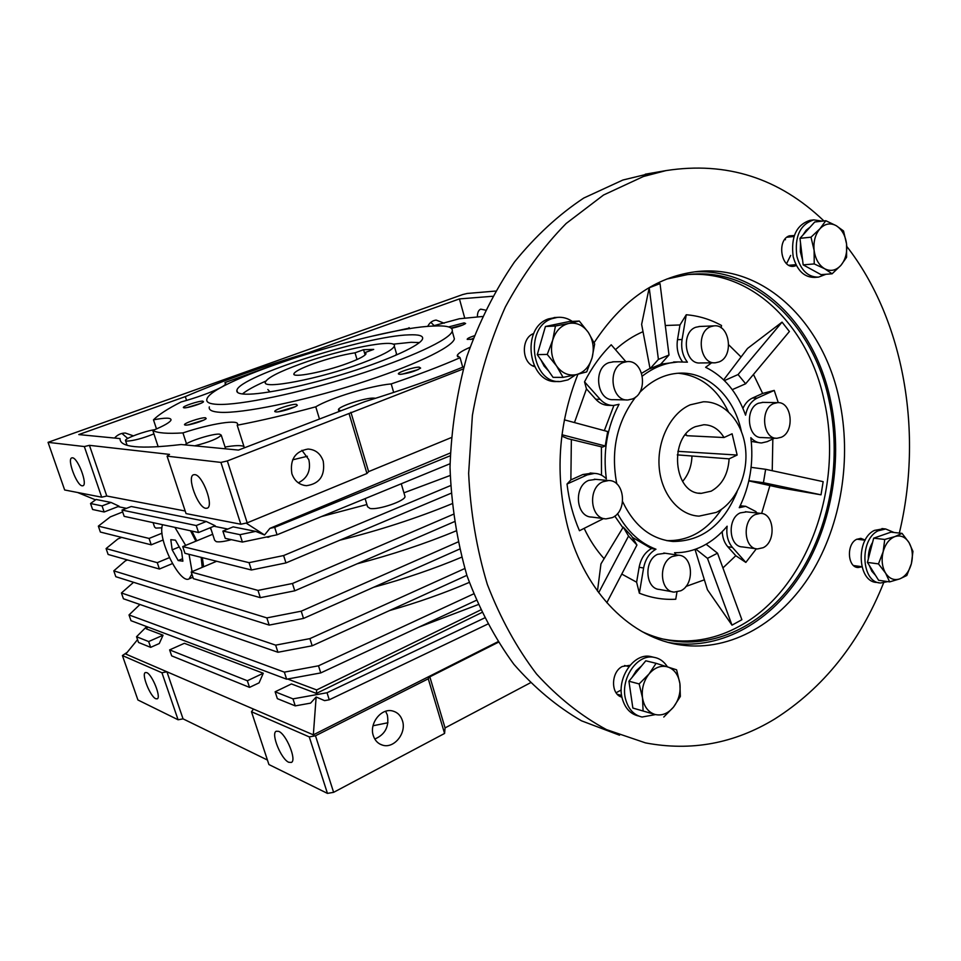 <?xml version="1.0" encoding="UTF-8"?>
<svg xmlns="http://www.w3.org/2000/svg" width="961" height="961" viewBox="0 0 961 961"><rect width="100%" height="100%" fill="white"/><g stroke="black" fill="none" stroke-linecap="round" stroke-linejoin="round"><path stroke-width="1.44" d="M300.325 364.039C341.119 349.083 397.842 337.984 394.31 346.164C392.677 349.96 381.889 355.606 361.961 363.102C319.869 378.922 260.695 390.166 265.476 381.901C267.663 377.673 279.279 371.715 300.325 364.039M355.029 352.807C342.32 354.813 328.35 358.501 313.13 363.847C301.478 368.123 295.075 371.414 293.934 373.721C291.411 378.334 324.205 372.075 347.618 363.318C358.921 359.102 365.06 355.906 366.033 353.732L365.108 352.531L373.709 349.408L363.558 349.708L355.029 352.807L357.024 359.534M365.66 354.381L365.108 352.531M365.108 354.957L363.558 349.708M396.076 352.279L396.521 353.84L395.56 355.402M409.038 334.86C418.768 334.44 423.296 335.737 422.6 338.765C421.002 345.023 390.526 359.246 349.071 372.315C307.676 385.397 263.182 394.707 245.848 394.19C239.217 393.998 236.226 392.689 236.899 390.262C239.109 376.316 366.706 335.773 409.038 334.86M393.097 344.182L411.152 342.296L419.464 342.572M209.318 406.875C208.489 410.047 212.153 411.861 220.309 412.317C242.328 413.578 301.43 401.554 356.819 384.028C412.281 366.513 452.427 347.365 454.385 338.909L453.556 335.93M217.787 404.389C209.642 404.028 206.002 402.311 206.867 399.235C210.831 380.424 376.268 327.893 433.267 326.055C446.805 325.347 453.124 327.052 452.235 331.185C450.204 339.389 409.927 358.285 354.369 375.751C298.895 393.241 239.757 405.422 217.787 404.389M184.2 407.836C187.563 408.161 202.291 403.536 203.516 401.782L202.819 401.133C198.831 400.809 181.869 406.479 183.431 407.632L184.2 407.836M451.478 328.338C458.505 326.776 463.226 325.154 465.629 323.485L464.151 322.86L448.643 326.92M474.121 335.821C469.34 337.431 467.034 338.62 467.19 339.389L472.848 339.161M400.04 374.37C408.473 373.349 415.332 371.258 420.63 368.087L419.164 367.138C413.59 367.018 396.773 372.616 398.479 374.021L400.04 374.37M418.143 369.613L401.818 374.249M275.999 411.921C280.18 412.293 295.748 407.44 297.345 405.266L296.324 404.305C291.291 403.932 273.02 410.131 274.87 411.608L275.999 411.921M185.425 425.11C189.017 425.567 204.741 420.606 206.195 418.564L205.474 417.759C201.149 417.29 182.83 423.513 184.596 424.858L185.425 425.11M432.318 326.103L459.334 318.764L482.302 316.505M372.88 336.014L409.158 328.133M409.026 327.665L410.167 328.674M340.879 410.815L338.416 409.662C338.548 406.359 365.504 397.602 373.901 398.106L375.535 398.298M184.8 444.883C189.389 440.811 213.522 433.387 219.589 434.156L221.234 435.129C218.087 438.564 209.246 442.132 194.711 445.844M153.928 433.891C142.444 438.456 133.339 440.871 126.576 441.123L125.447 440.402C125.447 438.156 144.907 431.069 154.697 429.699M191.551 398.875L196.993 397.121M373.324 735.706C368.94 723.417 381.409 707.668 392.701 710.996C397.482 712.293 400.725 715.513 402.431 720.666C406.791 733.015 394.118 748.871 382.658 745.183C378.105 743.826 374.994 740.667 373.324 735.706M374.79 739.033C385.157 734.564 389.337 726.564 387.331 715.02L385.625 711.284M278.654 731.345C286.246 734.012 296.985 760.259 291.387 762.433L288.768 762.289C281.092 759.238 270.642 733.435 276.203 731.237L278.654 731.345M146.733 672.616C152.198 674.454 161.436 697.566 157.22 698.839L155.754 698.719C150.228 696.617 141.171 673.853 145.363 672.544L146.733 672.616M427.669 326.452C429.591 322.68 432.414 320.554 436.15 320.085L444.198 323.22M430.84 322.319L434.204 325.683M153.087 522.64L154.553 527L155.79 528.082L161.953 527.829M485.341 310.091L480.704 309.142C478.458 310.163 477.365 312.721 477.425 316.83M133.375 435.85L125.338 433.039C121.05 433.075 117.458 434.744 114.575 438.06M127.777 438.456L121.915 433.435M72.471 457.808C77.901 457.832 87.931 484.668 82.946 485.761L82.153 485.822C76.664 485.485 66.826 459.046 71.787 457.88L72.471 457.808M194.783 474.626C202.567 474.806 214.207 506.255 207.228 508.177L205.786 508.309C197.906 507.672 186.554 476.752 193.509 474.77L194.783 474.626M291.868 473.701C289.754 459.502 295.147 451.286 308.049 449.051C315.472 449.544 320.53 453.58 323.232 461.148C325.286 475.563 319.701 483.743 306.499 485.689C299.4 485.017 294.51 481.017 291.868 473.701M301.934 450.289L308.829 459.694C311.064 470.446 307.556 478.158 298.318 482.83M210.519 527.637L214.639 540.238L216.261 541.668C219.348 542.22 224.369 541.548 231.325 539.662M404.761 495.672L405.013 496.525C405.41 500.885 378.358 510.159 370.057 508.477L367.546 506.711L365.12 498.615M721.495 509.342C706.984 530.808 688.725 541.223 666.706 540.599L666.526 540.587M678.202 373.228C700.233 375.511 716.954 388.328 728.366 411.68M216.669 561.26L191.191 572.011L193.401 578.666L260.335 597.67L257.992 590.414L292.456 583.495L453.124 514.375M191.191 572.011L257.992 590.414M260.335 597.67L294.775 590.811L292.456 583.495M294.775 590.811L454.181 521.751M121.675 537.403L117.879 538.953L106.094 548.575L157.268 562.665L169.388 557.656M157.268 562.665L159.406 569.02L108.125 554.461L106.094 548.575M127.525 559.963L125.386 560.852L113.794 570.858L266.858 617.899L301.225 611.184L457.904 542.016M266.858 617.899L269.188 625.094L115.8 576.696L113.794 570.858M269.188 625.094L303.508 618.428L301.225 611.184M303.508 618.428L459.502 549.115M133.567 582.306L121.434 592.985L275.651 645.143L309.898 638.621L464.74 568.552M275.651 645.143L277.945 652.267L123.428 598.775L121.434 592.985M277.945 652.267L312.169 645.792L309.898 638.621M312.169 645.792L466.866 575.339M284.36 672.135L286.63 679.199L130.996 620.686L129.014 614.944L284.36 672.135L318.499 665.805L473.569 593.91M139.946 604.493L129.014 614.944M286.63 679.199L320.758 672.916L318.499 665.805M320.758 672.916L476.224 600.373M122.66 511.961L110.311 516.886L98.346 526.135L149.075 538.436L162.037 533.211M149.075 538.436L151.237 544.827L100.388 532.058L98.346 526.135M212.693 534.268L182.734 546.593L184.968 553.296L251.41 569.993L249.055 562.665L283.615 555.554L450.505 485.617M182.734 546.593L249.055 562.665M251.41 569.993L285.946 562.93L283.615 555.554M285.946 562.93L450.973 493.293M122.023 510.075L196.248 525.547L198.555 532.526L215.168 525.739L206.267 521.487L131.249 506.495L122.023 510.075L124.161 516.345L198.555 532.526M242.4 542.064L225.234 538.328L222.88 531.097L240.022 534.676L242.4 542.064L277.044 534.796L274.69 527.349L450.18 455.79M277.044 534.796L450.024 463.743M366.886 504.537L321.527 516.525M274.69 527.349L269.909 528.358L450.277 453.003M339.774 540.214C379.607 530.28 416.978 518.135 451.886 503.792M151.237 544.827L163.178 539.986M159.406 569.02L172.439 563.59M357.096 563.807C392.088 554.689 424.978 543.77 455.73 531.037M373.649 587.267C404.845 578.762 434.144 568.756 461.544 557.248M389.529 610.559C417.903 602.475 444.487 593.093 469.268 582.414M403.92 492.825L450.12 475.503M196.248 525.547L206.267 521.487M246.112 523.084L264.539 534.977L269.909 528.358M264.539 534.977L255.662 531.373L233.163 526.868L222.88 531.097M240.022 534.676L255.662 531.373M267.386 536.827L268.119 537.295L271.074 536.046M268.119 537.295L266.617 536.983M227.841 529.067L213.979 526.232M191.888 531.073L196.765 540.827M202.339 557.668L203.612 566.774M102.058 505.918L90.538 503.516L96.1 499.468L111.056 502.459L102.058 505.918L104.136 511.997L119.08 506.207L111.056 502.459M104.136 511.997L92.592 509.486L90.538 503.516M169.629 649.888L171.671 655.87L249.536 687.379L247.349 680.76L263.266 673.253L184.368 643.305L169.629 649.888L247.349 680.76M480.524 610.031L316.674 689.938L316.409 693.422L291.447 683.944L275.122 691.788L277.357 698.647L295.243 705.879L292.985 698.875L327.028 692.749L329.263 699.788L487.587 624.169M275.122 691.788L292.985 698.875M327.028 692.749L484.404 618.031M329.263 699.788L324.578 700.629L316.145 697.001L313.334 734.841L497.846 641.78M146.673 626.584L136.534 636.735L138.516 642.453L150.649 647.366L148.655 641.552L163.046 635.209L146.324 628.866L147.826 627.016M136.534 636.735L148.655 641.552M463.178 369L227.337 460.944L220.922 462.409L167.082 456.163L186.038 513.582L240.827 524.238L247.193 522.844L366.946 473.497L368.616 471.623L451.165 437.639M210.039 527.841L211.252 529.883M418.768 627.185L478.073 604.637M118.011 506.627L126.468 508.345M167.082 456.163L169.508 454.397L89.433 445.339L84.328 446.553L48.05 442.348L64.663 489.978L101.698 497.185L106.779 496.02L185.185 511M95.547 499.864L77.553 492.488M497.906 641.864L429.711 676.904L498.206 642.332M249.536 687.379L259.086 682.851L263.266 673.253M163.046 635.209L159.286 643.534L150.649 647.366M316.409 693.422L481.725 612.577M316.145 697.001L310.583 703.128L295.243 705.879M287.567 679.019L316.674 689.938M127.212 652.303L122.407 655.546L161.941 672.76L166.938 671.787L125.783 654.057L137.543 639.642M309.25 353.18L309.046 352.519C262.461 366.561 221.21 381.253 185.329 396.605L78.766 434.576L120.041 438.588C119.596 447.37 139.97 449.352 181.161 444.523L238.484 450.084L364.651 401.71C401.926 390.142 434.985 378.49 463.803 366.754M492.488 296.288L459.442 298.919L464.728 318.091M185.329 396.605L186.554 400.389M366.946 473.497L349.155 413.927M350.909 412.281L368.616 471.623M247.193 522.844L227.337 460.944M240.827 524.238L220.922 462.409M106.779 496.02L89.433 445.339M101.698 497.185L84.328 446.553M48.05 442.348L462.77 294.534L467.13 293.465L495.42 291.075M459.442 298.919L309.046 352.519M530.34 682.839L445.063 727.909L429.831 676.844M429.543 676.352L428.27 678.802L444.583 733.447L333.623 792.332L327.449 793.39L268.924 764.548L251.482 711.741L309.274 736.895L315.484 735.778L428.27 678.802M445.063 727.909L444.583 733.447M313.334 734.841L253.488 709.074L251.482 711.741M267.434 760.031L183.046 718.852L166.938 671.787L253.488 709.074M315.484 735.778L333.623 792.332M309.274 736.895L327.449 793.39M161.941 672.76L178.085 719.777L137.916 699.98L122.407 655.546M183.046 718.852L178.085 719.777M292.612 459.839L307.388 456.271M243.938 446.445C241.031 445.171 234.736 445.375 225.054 447.045M469.893 347.377C462.217 350.741 458.013 353.444 457.256 355.498L460.079 357.708C440.715 366.189 417.759 374.922 391.211 383.92C370.766 385.721 330.416 397.938 315.761 406.815C287.447 414.467 261.26 420.606 237.199 425.23L237.511 424.534C239.565 419.032 210.759 423.597 182.938 432.906C167.478 433.891 157.436 433.087 152.799 430.492C164.103 425.795 170.181 422.287 171.034 419.957C171.154 417.639 165.304 417.603 153.484 419.837C158.577 414.684 167.791 408.725 181.136 401.938C203.396 395.896 225.547 386.73 225.739 383.643L224.958 382.574L278.546 363.282M152.799 430.492L158.193 446.781M156.487 428.93L153.484 419.837M225.463 384.196L224.958 382.574M462.721 367.198L460.079 357.708M391.211 383.92L393.674 392.412M319.472 419.032L315.761 406.815M237.199 425.23L244.382 447.826M186.482 443.754L182.938 432.906M373.024 725.759L387.956 722.756M270.017 391.896L267.843 389.529M242.412 393.962C246.833 390.298 254.653 386.01 265.873 381.073M203.552 420.173L188.116 424.906M294.883 406.827L278.258 411.776M473.136 338.404L470.59 339.521M462.758 325.046L451.129 328.049M200.645 403.428L187.071 407.548M202.206 567.362L201.173 557.38M195.888 541.187L190.53 530.784M162.565 524.706L162.493 524.934C157.16 538.436 179.911 584.636 189.125 578.846L191.864 574.041M192.08 571.627L189.041 554.329M185.665 545.392L174.938 527.397M182.89 561.188L181.545 550.977L175.455 540.166L170.794 539.674L172.175 549.848L178.193 560.551L182.89 561.188M182.566 558.725L178.193 560.551M179.275 546.929L172.175 549.848M690.142 404.845L703.284 401.806C724.246 401.157 742.577 421.855 745.496 448.246C748.559 474.602 735.946 502.711 716.329 512.393L699.043 516.129C679.007 515.3 661.36 494.242 659.198 467.478C656.892 440.751 670.634 413.29 690.142 404.845M729.111 458.853L737.147 455.046L732.102 433.783L724.017 437.531C718.924 429.171 712.209 424.918 703.836 424.738L695.452 426.648C668.255 437.039 673.481 494.386 701.29 493.353L711.164 491.179C722.131 484.993 728.114 474.217 729.111 458.853L677.277 454.877M724.017 437.531L686.875 435.705L685.878 434.132M685.109 435.093L686.55 435.165M682.574 481.449C688.424 474.674 691.548 466.325 691.956 456.403M737.147 455.046L677.865 451.334M668.688 642.489L673.277 643.221C722.744 649.768 772.079 620.758 802.351 572.263C832.466 523.493 843.025 457.748 830.376 399.572C814.868 325.527 758.95 268.371 694.587 271.855M577.897 374.249C558.125 424.402 554.785 475.491 567.855 527.481C585.153 593.297 631.954 638.921 681.721 645.107C731.345 651.654 780.8 622.404 811.156 573.573C841.368 524.454 851.963 458.289 839.325 399.728C823.289 322.031 762.926 263.17 695.428 271.759C655.594 277.008 621.827 300.649 594.102 342.693M883.603 582.883C859.542 642.825 823.253 688.196 774.722 719.008C734.276 743.574 691.211 751.538 645.504 742.889L606.499 729.615C581.261 716.005 557.945 697.47 536.55 674.009C516.718 647.942 500.321 618.079 487.335 584.42C476.68 549.091 470.458 512.057 468.644 473.329L472.392 415.332C479.179 377.048 490.158 340.939 505.342 306.991C522.652 274.978 542.929 247.145 566.149 223.493L603.532 195.023L643.414 176.5L665.985 170.602C726.456 161.244 779.095 178.025 823.913 220.934M846.797 246.448C904.457 320.554 923.341 433.543 899.328 533.079M651.09 173.196L622.872 180.031L583.771 198.038C558.581 214.735 535.469 236.07 514.435 262.029C495.047 290.342 479.191 321.839 466.854 356.531C456.883 392.472 451.262 429.375 450.012 467.214C451.358 504.873 457.016 541.007 466.962 575.627C479.191 608.697 494.819 638.236 513.835 664.243C534.4 687.764 556.948 706.623 581.477 720.81L619.533 735.213M662.898 639.029L669.252 640.086C693.722 643.149 717.134 638.512 739.502 626.176C807.36 589.586 844.238 486.422 824.082 400.136C808.609 326.524 752.451 270.017 688.352 274.534M666.694 279.074L687.259 274.654C753.652 266.305 813.138 323.989 828.995 400.22C841.5 457.712 831.097 522.688 801.342 570.894C771.455 618.836 722.744 647.51 673.889 641.119C663.066 639.642 652.495 636.494 642.176 631.677M561.801 436.114L567.819 438.648L602.499 447.093L605.226 445.976L607.688 431.537L564.347 419.837M598.691 592.697L628.542 536.07L636.939 545.019L631.569 536.01L623.245 527.108L600.949 563.903L597.478 591.051M625.827 361.624L611.208 344.771C600.757 355.114 591.856 367.474 584.528 381.841L586.462 388.893L574.462 422.564M571.363 439.513L570.87 479.911L567.014 484.044C569.032 500.717 573.188 516.273 579.459 530.724L603.592 518.568M584.204 528.466C589.646 539.974 596.276 550.04 604.121 558.677M621.767 574.077L636.614 582.198L639.365 593.189C651.258 597.898 663.39 599.916 675.751 599.244L676.952 592.036M685.926 586.462L704.389 579.819M695.007 549.38L707.44 589.754L731.994 625.155L741.88 619.713L717.519 553.188L706.131 544.226M669 355.017L660.039 283.627L649.204 287.759L641.636 324.374L650.056 368.712L660.591 364.327L669 355.017L658.405 359.414L650.056 368.712M643.017 331.677C633.239 335.882 624.049 341.876 615.448 349.66M623.233 362.513L627.173 361.612C644.026 359.69 648.639 393.061 632.434 398.959L627.989 399.956C611.316 401.554 606.992 368.111 623.233 362.513M626.764 399.932L613.514 399.656C596.937 401.23 592.625 368.219 608.769 362.693L613.755 361.792M672.207 556.527L678.454 555.218C693.013 555.482 694.911 584.336 680.856 590.751L674.166 592.108C659.763 591.592 658.129 562.665 672.207 556.527M672.568 591.82L659.558 589.465C645.227 588.937 643.582 560.371 657.588 554.317L665.288 553.26M773.581 403.584L777.545 402.647C791.864 401.41 795.107 431.645 781.317 437.255L776.993 438.264C762.782 439.297 759.743 408.942 773.581 403.584M776.02 438.216L761.773 437.543C747.622 438.552 744.571 408.557 758.349 403.272L763.178 402.359M639.485 392.677C651.342 380.52 664.568 374.009 679.163 373.168C707.5 371.475 733.411 396.076 741.015 429.771L741.363 431.309M737.099 491.696C723.417 524.742 702.059 541.343 673.036 541.475C651.15 539.289 634.344 526.015 622.62 501.642M676.232 554.893L674.574 552.731C684.316 552.863 693.734 550.629 702.827 546.028C711.897 541.367 720.005 534.76 727.141 526.208C726.06 534.796 727.813 541.86 732.426 547.41L745.832 562.413L756.343 548.791M755.274 514.531L760.511 513.354C774.314 513.138 776.452 541.668 763.142 547.71L757.52 548.947C743.838 548.959 741.916 520.321 755.274 514.531M756.283 548.779L742.469 546.917C728.846 546.905 726.912 518.604 740.198 512.898L746.577 511.865M602.943 481.737L608.625 480.536C624.794 480.068 627.809 511.24 612.289 517.619L606.091 518.88C590.102 519.036 587.399 487.804 602.943 481.737M604.397 518.664L591.832 517.078C575.939 517.222 573.236 486.386 588.673 480.392L595.868 479.359M710.72 326.668L713.999 325.875C729.735 323.725 734.276 356.423 719.08 361.913L715.392 362.79C699.788 364.687 695.476 331.881 710.72 326.668M714.479 362.802L700.401 362.958C684.881 364.832 680.568 332.434 695.74 327.269L699.788 326.464M794.327 235.529L789.365 235.829C776.62 239.842 780.933 268.624 793.858 266.269L796.417 265.548M533.775 333.503C520.802 337.804 521.415 363.006 534.544 366.621M630.02 665.312L622.344 666.466C610.836 671.943 610.559 694.623 621.959 697.157M865.2 540.082L860.828 538.34L856.575 539.349C846.197 544.202 847.494 567.507 858.113 567.531L861.921 566.822M628.542 536.07L623.245 527.108M731.994 625.155L707.488 558.353L695.812 549.091M707.488 558.353L717.519 553.188M722.924 567.927L735.802 555.71L727.801 546.773C724.414 542.857 722.552 537.824 722.204 531.673M740.162 505.834L742.577 505.991M757.064 512.982L755.73 511.456L745.724 506.315L739.249 507.684C749.964 485.906 753.832 462.553 750.841 437.663C753.929 441.123 757.508 442.889 761.556 442.949L767.262 441.628L774.59 438.156M760.271 442.877L751.274 441.411M742.925 408.377C745.219 403.392 748.391 399.956 752.463 398.046L762.65 393.445L753.472 374.442M778.278 402.659L774.23 390.406L757.148 398.118C751.142 401.133 747.286 406.815 745.568 415.176C737.387 392.4 724.077 376.436 705.626 367.294L711.548 362.838M611.833 405.434L609.01 405.362C603.976 405.422 599.544 403.368 595.724 399.223L586.462 388.893M584.528 381.841L600.144 399.308C603.976 403.476 608.409 405.53 613.454 405.482L619.04 404.293C607.016 427.261 602.787 452.102 606.355 478.854C602.955 475.371 599.015 473.557 594.511 473.389L587.231 474.902L567.014 484.044M601.49 475.19L601.406 446.829M604.337 430.624L613.899 405.458M570.87 479.911L582.846 474.518L592.096 473.172M617.515 513.57C627.233 531.313 640.038 543.205 655.967 549.224L651.474 548.563L632.374 537.343M622.872 527.721L614.8 516.105M636.614 582.198L639.137 567.266C640.855 558.485 644.975 552.251 651.474 548.563M655.967 549.224C649.456 552.923 645.336 559.182 643.606 567.999L639.365 593.189M641.66 373.276L649.996 368.363M660.724 364.171L678.346 361.913M721.122 327.845L721.519 325.491C710.407 319.364 698.647 315.785 686.262 314.752L682.082 339.521C680.844 348.314 682.622 355.858 687.415 362.165L678.166 361.925C665.529 362.681 653.6 367.39 642.38 376.051M682.526 361.841C677.961 355.594 676.28 348.206 677.505 339.665L679.98 324.962L665.3 325.503M748.835 480.908L779.876 487.744L821.018 494.819L763.43 482.698L765.641 469.304L751.118 467.346M763.43 482.698L748.883 480.68M745.652 383.775L738.06 374.55L782.05 322.127L789.401 331.497L745.652 383.775L732.258 389.649M738.06 374.55L724.438 380.592M561.969 434.744L605.226 445.976M606.811 602.727L636.939 545.019M658.405 359.414L649.204 287.759M735.802 555.71L745.832 562.413M761.641 513.474L769.917 485.545M772.236 470.722L772.836 438.985M774.23 390.406L762.65 393.445M741.063 356.987L728.738 344.843M616.794 483.9C610.535 450.853 616.83 421.891 635.665 397.013M686.262 314.752L679.98 324.962M821.018 494.819L823.157 481.653L765.641 469.304M782.05 322.127L747.55 348.447L723.681 379.847M875.519 575.351L871.795 571.194L869.321 565.416M868.348 558.846C868.239 552.707 869.657 547.217 872.6 542.364M877.765 536.743L884.564 534.376M889.658 581.885L878.606 580.276L867.435 562.413L873.681 538.172L890.931 532.154L902.043 533.379L894.943 536.574L884.745 539.457L883.123 551.842C885.369 543.926 889.309 538.845 894.943 536.574C900.625 534.881 905.31 536.887 909.022 542.593C912.433 548.671 913.214 555.674 911.4 563.614C909.226 571.411 905.358 576.504 899.784 578.882C894.138 580.72 889.405 578.798 885.586 573.128C882.078 567.026 881.261 559.927 883.123 551.842L878.474 563.891L885.586 573.128L889.658 581.885L899.784 578.882L906.836 575.471L911.4 563.614L912.95 551.386L909.022 542.593L902.043 533.379M867.435 562.413L878.474 563.891M873.681 538.172L884.745 539.457M887.772 581.609L880.636 582.979C861.284 582.883 859.062 539.698 878.066 530.82L885.658 528.982L894.09 532.502M878.991 582.738L876.937 582.438C857.608 582.33 855.374 539.265 874.354 530.412L883.459 528.742M616.085 692.761L621.214 689.986M786.591 263.638L790.687 255.41M785.485 239.733L784.873 239.301M655.39 714.612L642.044 717.026C634.056 715.188 628.626 709.47 625.779 699.884C619.629 679.667 636.819 653.78 653.696 657.264C659.378 658.201 663.943 661.384 667.402 666.79M638.765 716.065L638.621 716.017C630.632 714.179 625.215 708.485 622.368 698.923C616.217 678.754 633.383 652.951 650.237 656.435L653.288 657.168M575.735 374.754L567.975 379.871L560.9 381.457C531.853 384.784 523.457 327.653 551.938 318.68L557.476 317.37C562.738 316.914 567.675 318.259 572.275 321.394M558.641 381.445L557.536 381.445C528.55 384.76 520.153 327.809 548.587 318.86L555.89 317.454M825.967 274.269L818.532 277.128C807.985 277.248 800.765 270.305 796.861 256.287C794.423 236.526 800.069 224.381 813.799 219.877L822.232 221.138M817.595 277.2L814.82 277.405C804.297 277.537 797.077 270.606 793.173 256.635C790.735 236.923 796.369 224.814 810.087 220.309L810.82 220.225M632.182 677.265L636.242 670.682L641.588 665.889M642.392 710.84L641.756 710.647M631.906 701.53L629.671 686.346M663.787 717.038L673.505 707.104C667.931 713.639 661.733 716.077 654.885 714.431L632.855 708.053L628.926 681.217L645.792 660.796L656.099 663.318L649.047 673.937C654.753 667.439 661.012 665.096 667.799 666.922C674.394 669.349 678.43 674.886 679.883 683.511L676.592 669.805L656.099 663.318M642.513 697.878C641.48 688.905 643.654 680.929 649.047 673.937L639.149 683.932L642.513 697.878L643.089 710.996L654.885 714.431C648.182 712.149 644.062 706.635 642.513 697.878M673.505 707.104C678.742 700.173 680.868 692.304 679.883 683.511L680.352 696.461L673.505 707.104M628.926 681.217L639.149 683.932M632.855 708.053L643.089 710.996M548.575 370.91L544.082 366.057L540.875 359.81M539.037 348.555L543.397 333.491M553.848 324.734L558.641 323.737M563.086 377.373L576.324 374.622C568.54 376.099 561.945 373.204 556.539 365.937C551.566 358.177 550.281 349.588 552.695 340.158L547.229 354.429L556.539 365.937L563.086 377.373L553.055 377.361L537.271 354.633L545.428 326.488L569.14 321.551L579.267 321.046L568.78 323.449C576.612 322.175 583.147 325.19 588.384 332.494C593.201 340.194 594.427 348.663 592.072 357.888C589.225 366.91 583.976 372.484 576.324 374.622L586.703 371.895L592.072 357.888L594.667 343.966L588.384 332.494L579.267 321.046M552.695 340.158C555.662 330.98 561.02 325.419 568.78 323.449L555.446 326.019L552.695 340.158M545.428 326.488L555.446 326.019M537.271 354.633L547.229 354.429M814.928 271.302L807.216 267.074M802.603 260.167L800.333 251.734L800.501 242.821M802.94 235.061L806.135 230.28L810.183 227.036M832.094 273.801L821.006 274.642L803.168 264.864L799.96 238.34L814.724 222.003L825.823 220.718L819.949 228.754C824.934 223.625 830.364 222.604 836.226 225.691C841.92 229.319 845.38 235.421 846.569 243.998C847.374 252.635 845.464 259.77 840.875 265.392C835.998 270.57 830.616 271.699 824.706 268.768C818.916 265.248 815.396 259.146 814.123 250.437L814.219 263.927L824.706 268.768L832.094 273.801L840.875 265.392L846.593 257.296L846.569 243.998L843.53 230.952L836.226 225.691L825.823 220.718M819.949 228.754C815.24 234.4 813.294 241.631 814.123 250.437L811.012 237.187L819.949 228.754M799.96 238.34L811.012 237.187M803.168 264.864L814.219 263.927M727.801 546.773L732.426 547.41M757.148 398.118L752.463 398.046M600.144 399.308L595.724 399.223M582.846 474.518L587.231 474.902M639.137 567.266L643.606 567.999M682.082 339.521L677.505 339.665M394.31 346.164L396.521 353.84M293.934 373.721L294.186 374.574M338.981 411.548L338.596 410.287M127.068 445.231L125.591 440.823M401.266 483.767L405.013 496.525M457.256 355.498L457.604 356.771M303.88 485.341L306.499 485.689M379.763 744.006L382.658 745.183M225.631 448.835L221.234 435.129M454.385 338.909L452.235 331.185M237.583 392.448L236.899 390.262M192.921 577.237L189.125 578.846M701.29 493.353L698.863 493.113M681.721 645.107L673.277 643.221M665.985 170.602L645.239 174.217M673.889 641.119L669.252 640.086M627.173 361.612L612.686 361.804M678.454 555.218L663.787 553.031M777.545 402.647L762.289 402.347M673.036 541.475L666.706 540.599M760.511 513.354L745.412 511.745M608.625 480.536L594.318 479.227M713.999 325.875L698.995 326.5M621.947 697.109L621.178 696.893M858.113 567.531L857.224 567.41M741.075 505.846L745.724 506.315M590.114 473.004L594.511 473.389M673.601 361.973L678.166 361.925M856.84 539.205L865.152 540.19M853.596 565.561L861.885 566.702M885.658 528.982L881.946 528.574M653.696 657.264L650.237 656.435M557.476 317.37L554.113 317.55M813.799 219.877L810.087 220.309M624.602 665.517L628.962 666.61M617.31 694.262L621.647 695.476M532.538 365.733L534.088 365.721M531.817 334.488L533.367 334.428M788.885 265.284L795.972 264.683M786.915 237.235L794.002 236.478"/></g></svg>
